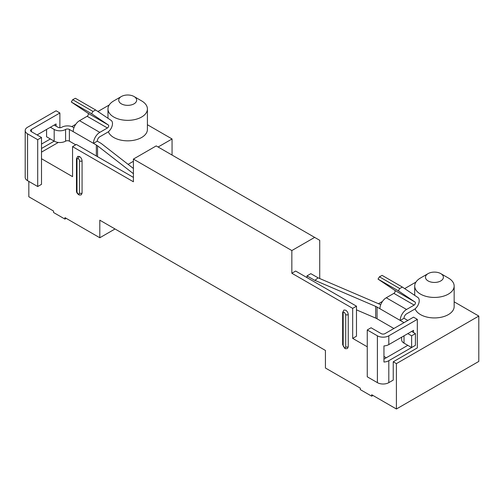<?xml version="1.0" encoding="UTF-8"?>
<svg xmlns="http://www.w3.org/2000/svg" width="504" height="504" viewBox="0 0 504 504"><rect width="100%" height="100%" fill="white"/><g stroke="black" fill="none" stroke-linecap="round" stroke-linejoin="round"><path stroke-width="0.76" d="M113.753 100.907L121.357 96.516L113.753 100.907A19.719 11.384 0 0 0 107.976 108.958A19.719 11.384 0 0 0 127.695 120.343A19.719 11.384 0 0 0 147.414 108.958L147.414 129.452A19.719 11.384 180 0 1 129.673 140.78A19.719 11.384 180 0 1 108.373 131.72M147.414 108.958A19.719 11.384 0 0 0 141.637 100.907L134.032 96.516A8.965 5.172 0 0 0 121.357 96.516L121.357 96.516A8.965 5.172 0 0 0 121.357 103.837A8.965 5.172 0 0 0 134.032 103.837A8.965 5.172 0 0 0 134.032 96.516M420.494 278.006L428.098 273.615L420.494 278.006A19.719 11.384 0 0 0 414.716 286.052A19.719 11.384 0 0 0 434.435 297.436A19.719 11.384 0 0 0 454.154 286.052L454.154 306.545A19.719 11.384 180 0 1 436.414 317.873A19.719 11.384 180 0 1 415.113 308.813M454.154 286.052A19.719 11.384 0 0 0 448.377 278.006L440.773 273.615A8.965 5.172 0 0 0 428.098 273.615L428.098 273.615A8.965 5.172 0 0 0 428.098 280.93A8.965 5.172 0 0 0 440.773 280.93A8.965 5.172 0 0 0 440.773 273.615M378.031 279.103L398.311 290.808L399.71 288.515L379.43 276.803L378.031 279.103L394.808 290.38A1.796 1.033 -60 0 1 395.035 291.822A1.796 1.033 -60 0 1 393.876 293.372L386.272 297.763A8.965 5.172 120 0 0 379.934 308.738L377.061 307.081A12.55 7.245 180 0 0 375.669 306.388L314.887 280.331M398.311 290.808L415.088 302.085A1.796 1.033 -60 0 1 415.315 303.534A1.796 1.033 -60 0 1 414.156 305.084L406.552 309.469A8.965 5.172 120 0 0 400.214 320.45L404.019 318.251A3.585 2.073 -60 0 1 406.552 313.86L414.156 309.469A7.169 4.139 120 0 0 418.799 303.282A7.169 4.139 120 0 0 417.879 297.492L402.394 287.085L399.71 288.515M95.653 109.992L75.373 98.28L72.689 99.71L92.969 111.422L95.653 109.992L111.138 120.399A7.169 4.139 -60 0 1 112.064 126.189A7.169 4.139 -60 0 1 107.415 132.376L99.811 136.767A3.585 2.073 120 0 0 97.278 141.158L93.473 143.357A8.965 5.172 -60 0 1 99.811 132.376L107.415 127.985A1.796 1.033 120 0 0 108.581 126.441A1.796 1.033 120 0 0 108.347 124.992L88.068 113.28L71.291 102.01L72.689 99.71M402.394 287.085L382.114 275.379L379.43 276.803M50.381 127.254L54.18 129.452A8.064 4.656 0 0 0 65.589 129.452A2.69 1.55 180 0 1 69.388 129.452L73.193 131.645A8.965 5.172 -60 0 1 79.531 120.67L87.135 116.279A1.796 1.033 120 0 0 88.294 114.729A1.796 1.033 120 0 0 88.068 113.28M71.291 102.01L91.57 113.715L92.969 111.422M91.57 113.715L108.347 124.992M41.504 137.498L41.504 184.338L37.706 186.53L27.562 180.678A8.064 4.656 180 0 1 25.2 177.383L25.2 130.549A8.064 4.656 0 0 0 27.562 133.844L37.706 139.696L41.504 137.498L31.368 131.645A2.69 1.55 180 0 1 30.58 130.549A2.69 1.55 180 0 1 31.368 129.452L59.881 112.984L59.881 127.707M59.881 112.984L56.083 110.792L27.562 127.254A8.064 4.656 0 0 0 25.2 130.549M37.706 186.53L37.706 139.696M407.818 333.623L411.623 335.815L415.422 333.623L413.526 332.52L413.526 330.328L388.804 344.597A8.064 4.656 180 0 1 383.954 345.933L383.954 362.036A8.064 4.656 0 0 0 388.804 360.7L413.526 346.424M377.395 335.815A8.064 4.656 0 0 0 388.804 335.815L417.325 319.353L413.526 317.155L385.006 333.623A2.69 1.55 180 0 1 381.2 333.623L371.064 327.764L367.259 329.962L377.395 335.815L377.395 382.649A8.064 4.656 180 0 0 388.804 382.649L393.24 380.092L393.24 361.796L396.409 363.623L478.8 316.058L454.154 301.827M404.019 322.642L379.934 308.738M356.486 309.872L375.669 318.1A12.55 7.245 180 0 1 377.061 318.793L393.876 328.501M404.019 318.251L407.818 320.45M380.703 304.794A17.924 10.351 -0 0 0 378.876 303.893L318.106 277.843L314.893 280.375M306.986 277.603L306.986 275.89L310.829 273.666L318.106 277.843M401.656 337.182L401.656 339.841A8.064 4.656 0 0 0 404.019 343.136L411.623 347.527L415.422 345.328L415.422 333.623M411.623 335.815L411.623 347.527M377.395 382.649L367.259 376.797L367.259 329.962M73.962 127.701L73.193 127.254A8.064 4.656 0 0 0 61.784 127.254A2.69 1.55 180 0 1 57.985 127.254L54.18 125.061M133.403 168.481L101.865 143.961A17.924 10.351 0 0 0 100.145 142.815L97.278 141.158M73.193 131.645L96.346 145.013A12.55 7.245 180 0 1 97.549 145.814L133.403 173.691M46.576 129.452L46.576 136.767L54.18 141.158A8.064 4.656 0 0 0 65.589 141.158A2.69 1.55 180 0 1 69.388 141.158L75.726 144.818M413.526 332.52L411.623 331.424M306.986 275.89L314.88 280.419M407.818 345.328L385.006 358.501A2.69 1.55 180 0 1 383.954 358.88M417.325 319.353L417.325 347.892L393.24 361.796M41.504 148.478L54.18 141.158L54.18 129.452M50.381 138.965L41.504 144.087M56.083 126.157L56.083 123.959L37.069 134.94M319.725 278.536L319.725 240.314L156.215 145.914L133.403 159.088L291.841 250.564L314.654 237.39M291.841 250.564L291.841 273.25L295.646 271.051L356.486 306.18L352.68 308.372L352.68 338.379L367.259 346.796M41.504 158.722L72.557 176.652L72.557 146.645L133.403 181.774L133.403 159.088M352.68 338.379L356.486 336.181L356.486 306.18M372.96 395.457L371.694 396.188L360.284 389.605L360.284 388.143L325.433 368.014L325.433 350.45L99.811 220.191L99.811 237.756L115.019 228.974M172.059 155.062L172.059 138.965L147.414 124.734M128.085 164.354L133.403 161.28M158.117 147.011L172.059 138.965M58.313 142.43L41.504 152.139M133.403 177.383L76.362 144.453L72.557 146.645M345.712 346.796A1.796 1.033 60 0 1 344.44 347.527A1.796 1.033 120 0 0 344.812 348.346C345.202 348.787 346.103 348.818 347.502 348.434L348.245 346.796A1.796 1.033 180 0 1 345.712 346.796L345.712 314.597L344.44 312.398A1.796 1.033 60 0 0 343.174 313.129L343.174 345.328A1.796 1.033 180 0 1 342.651 344.597L342.651 312.398A1.796 1.033 -0 0 0 343.174 313.129M291.841 273.25L352.68 308.372M415.951 282.089L404.662 288.609M382.467 301.423L378.479 303.723M383.954 356.435L386.272 357.771M99.811 237.756L64.953 217.633L64.953 219.095L66.219 218.364M64.953 219.095L53.544 212.512L53.544 211.044L28.829 196.774L28.829 181.409M109.21 104.996L97.921 111.516M75.726 124.331L71.782 126.605M348.245 346.796L348.245 314.597C348.094 312.732 347.25 311.264 345.712 310.206L343.917 310.023L342.651 312.398M79.531 156.523L77.736 156.347L76.469 158.722A1.796 1.033 0 0 0 76.999 159.453A1.796 1.033 60 0 1 78.265 158.722A1.796 1.033 60 0 1 79.531 160.915A1.796 1.033 0 0 0 82.064 160.915C81.913 159.05 81.068 157.588 79.531 156.523A1.796 1.033 120 0 0 78.265 158.722M82.064 193.114A1.796 1.033 180 0 1 79.531 193.114A1.796 1.033 60 0 1 78.265 193.851A1.796 1.033 120 0 0 78.637 194.67C79.166 195.111 80.067 195.136 81.32 194.758L82.064 193.114L82.064 160.915M396.409 363.623L396.409 408.996L478.8 361.431L478.8 316.058M371.694 396.188L371.694 394.726L396.409 408.996M394.808 290.38L415.088 302.085M414.156 305.084L393.876 293.372M87.135 116.279L107.415 127.985M27.562 180.678L27.562 133.844M386.272 297.763L406.552 309.469M79.531 120.67L99.811 132.376M388.804 335.815L388.804 344.597M388.804 360.7L388.804 382.649M377.061 318.793L377.061 307.081M404.019 335.815L404.019 343.136M96.346 145.013L96.346 155.988M69.388 141.158L69.388 129.452M97.549 156.681L97.549 145.814M65.589 129.452L65.589 141.158M375.669 318.1L375.669 306.388M31.368 131.645L31.368 129.452M344.44 347.527A1.796 1.033 60 0 1 343.174 345.328M76.999 159.453L76.999 191.652A1.796 1.033 180 0 1 76.469 190.922L76.469 158.722M78.265 193.851A1.796 1.033 60 0 1 76.999 191.652M79.531 193.114L79.531 160.915M345.712 314.597A1.796 1.033 0 0 0 348.245 314.597M107.976 108.958L107.976 118.276M414.716 286.052L414.716 295.369M342.651 344.597L344.812 348.346M78.637 194.67C77.087 193.423 76.369 192.175 76.469 190.922"/></g></svg>
